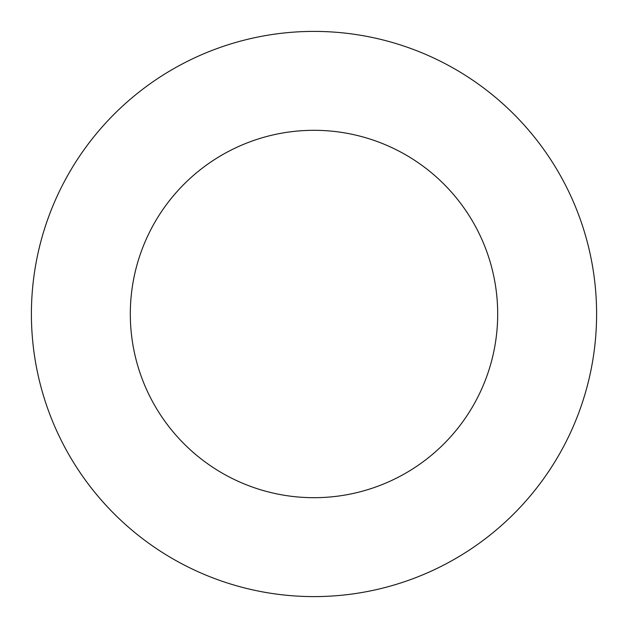 <?xml version="1.0" encoding="UTF-8"?>
<svg xmlns="http://www.w3.org/2000/svg" width="628" height="628" viewBox="0 0 628 628"><rect width="100%" height="100%" fill="white"/><g stroke="black" fill="none" stroke-linecap="round" stroke-linejoin="round"><path stroke-width="0.94" d="M314 596.6A282.6 282.6 0 0 0 596.6 314A282.6 282.6 0 0 0 314 31.4A282.6 282.6 0 0 0 31.4 314A282.6 282.6 0 0 0 314 596.6M314 497.69A183.69 183.69 0 0 0 497.69 314A183.69 183.69 0 0 0 314 130.31A183.69 183.69 0 0 0 130.31 314A183.69 183.69 0 0 0 314 497.69"/></g></svg>
